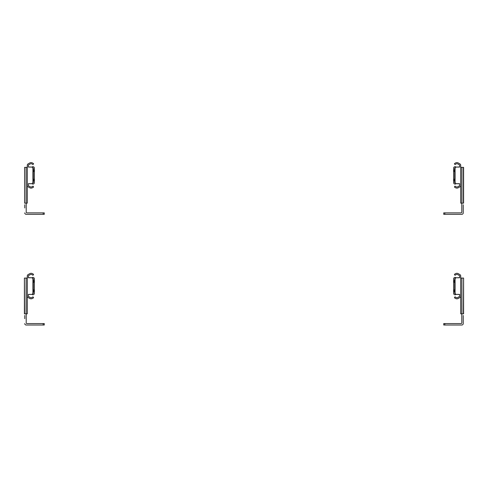 <?xml version="1.0" encoding="UTF-8"?>
<svg xmlns="http://www.w3.org/2000/svg" width="488" height="488" viewBox="0 0 488 488"><rect width="100%" height="100%" fill="white"/><g stroke="black" fill="none" stroke-linecap="round" stroke-linejoin="round"><path stroke-width="0.73" d="M24.589 313.827L24.4 278.069L24.4 313.827L27.291 313.827L27.291 287.999M27.291 284.168L27.291 278.069L24.589 278.069M24.76 318.664L24.76 315.486M43.182 323.575L44.268 323.575L44.268 325.02L43.182 325.02L43.182 323.575L26.925 323.575A0.72 0.72 0 0 1 26.206 322.855L26.206 313.827M24.76 323.575A1.446 1.446 0 0 0 26.206 325.02L43.182 325.02M26.925 323.575A0.72 0.72 0 0 1 26.206 322.855M463.24 315.486L463.24 323.575A1.446 1.446 0 0 1 461.794 325.02L443.732 325.02L443.732 323.575L461.075 323.575A0.72 0.72 0 0 0 461.794 322.855L461.794 313.827M463.24 318.664L463.24 323.575M461.075 323.575A0.72 0.72 0 0 0 461.794 322.855M28.371 296.222L28.371 294.392L31.482 294.392A1.446 1.446 0 0 0 32.922 292.946L32.922 279.221A1.446 1.446 0 0 0 31.482 277.776L28.371 277.776L28.371 275.946A0.445 0.445 0 0 1 28.554 275.586L30.244 274.622A1.72 1.72 0 0 1 31.995 274.652L33.025 275.281L33.593 274.36L32.562 273.725A2.806 2.806 0 0 0 29.707 273.683L28.017 274.646A1.525 1.525 0 0 0 27.291 275.946L27.291 296.222A1.446 1.446 0 0 0 28.017 297.479L29.707 298.442A2.806 2.806 0 0 0 32.562 298.394L33.593 297.765L33.025 296.838L31.995 297.473A1.72 1.72 0 0 1 30.244 297.503L28.554 296.539A0.36 0.36 0 0 1 28.371 296.222M28.371 185.519L28.371 183.689L31.482 183.689A1.446 1.446 0 0 0 32.922 182.244L32.922 168.519A1.446 1.446 0 0 0 31.482 167.073L28.371 167.073L28.371 165.243A0.445 0.445 0 0 1 28.554 164.883L30.244 163.919A1.72 1.72 0 0 1 31.995 163.95L33.025 164.578L33.593 163.657L32.562 163.023A2.806 2.806 0 0 0 29.707 162.98L28.017 163.944A1.525 1.525 0 0 0 27.291 165.243L27.291 185.519A1.446 1.446 0 0 0 28.017 186.776L29.707 187.74A2.806 2.806 0 0 0 32.562 187.691L33.593 187.063L33.025 186.135L31.995 186.77A1.72 1.72 0 0 1 30.244 186.8L28.554 185.836A0.36 0.36 0 0 1 28.371 185.519M34.367 282.241L34.367 289.927L33.288 289.927L33.288 282.241L34.367 282.241L34.367 278.88A1.44 1.44 0 0 0 32.068 277.672L32.068 277.672A1.806 1.806 0 0 1 31.83 277.825M31.83 294.349A1.806 1.806 0 0 1 32.068 294.502L32.068 294.502A1.44 1.44 0 0 0 34.367 293.294L34.367 289.927M33.288 282.241L33.288 281.753L34.367 281.753M32.745 278.52A0.354 0.354 0 0 1 33.288 278.819L33.288 281.753M32.745 293.648A0.354 0.354 0 0 0 33.288 293.349L33.288 290.994L34.367 290.994M33.288 289.927L33.288 290.994M34.367 291.495L33.288 291.495M30.067 294.392A1.806 1.806 0 0 0 29.786 294.599L29.67 294.392M33.288 280.673L34.367 280.673M29.67 277.776L29.786 277.574A1.806 1.806 0 0 0 30.067 277.776M33.288 290.421L34.367 290.421M34.367 171.538L34.367 179.224L33.288 179.224L33.288 171.538L34.367 171.538L34.367 168.177A1.44 1.44 0 0 0 32.068 166.969L32.068 166.969A1.806 1.806 0 0 1 31.83 167.122M31.83 183.647A1.806 1.806 0 0 1 32.068 183.799L32.068 183.799A1.44 1.44 0 0 0 34.367 182.591L34.367 179.224M33.288 171.538L33.288 171.05L34.367 171.05M32.745 167.817A0.354 0.354 0 0 1 33.288 168.116L33.288 171.05M32.745 182.945A0.354 0.354 0 0 0 33.288 182.646L33.288 180.292L34.367 180.292M33.288 179.224L33.288 180.292M34.367 180.792L33.288 180.792M30.067 183.689A1.806 1.806 0 0 0 29.786 183.897L29.67 183.689M33.288 169.97L34.367 169.97M29.67 167.073L29.786 166.872A1.806 1.806 0 0 0 30.067 167.073M33.288 179.718L34.367 179.718L33.288 179.718M453.633 289.927L453.633 282.241L454.712 282.241L454.712 289.927L453.633 289.927L453.633 293.294A1.44 1.44 0 0 0 455.932 294.502L455.932 294.502A1.806 1.806 0 0 1 456.17 294.349M456.17 277.825A1.806 1.806 0 0 1 455.932 277.672L455.932 277.672A1.44 1.44 0 0 0 453.633 278.88L453.633 282.241M454.712 289.927L454.712 290.421L453.633 290.421M455.255 293.648A0.354 0.354 0 0 1 454.712 293.349L454.712 290.421M455.255 278.52A0.354 0.354 0 0 0 454.712 278.819L454.712 281.173L453.633 281.173M454.712 282.241L454.712 281.173M453.633 280.673L454.712 280.673M457.933 277.776A1.806 1.806 0 0 0 458.214 277.574L458.33 277.776M454.712 291.495L453.633 291.495M458.33 294.392L458.214 294.599A1.806 1.806 0 0 0 457.933 294.392M454.712 281.753L453.633 281.753M453.633 179.224L453.633 171.538L454.712 171.538L454.712 179.224L453.633 179.224L453.633 182.591A1.44 1.44 0 0 0 455.932 183.799L455.932 183.799A1.806 1.806 0 0 1 456.17 183.647M456.17 167.122A1.806 1.806 0 0 1 455.932 166.969L455.932 166.969A1.44 1.44 0 0 0 453.633 168.177L453.633 171.538M454.712 179.224L454.712 179.718L453.633 179.718M455.255 182.945A0.354 0.354 0 0 1 454.712 182.646L454.712 179.718M455.255 167.817A0.354 0.354 0 0 0 454.712 168.116L454.712 170.471L453.633 170.471M454.712 171.538L454.712 170.471M453.633 169.97L454.712 169.97M457.933 167.073A1.806 1.806 0 0 0 458.214 166.872L458.33 167.073M454.712 180.792L453.633 180.792M458.33 183.689L458.214 183.897A1.806 1.806 0 0 0 457.933 183.689M454.712 171.05L453.633 171.05L454.712 171.05M463.411 313.827L463.6 278.069L463.6 313.827L460.709 313.827L460.709 287.999M460.709 284.168L460.709 278.069L463.411 278.069M459.629 277.776L459.629 275.946A0.445 0.445 0 0 0 459.446 275.586L457.756 274.622A1.72 1.72 0 0 0 456.005 274.652L454.975 275.281L454.407 274.36L455.438 273.725A2.806 2.806 0 0 1 458.293 273.683L459.983 274.646A1.525 1.525 0 0 1 460.709 275.946L460.709 296.222A1.446 1.446 0 0 1 459.983 297.479L458.293 298.442A2.806 2.806 0 0 1 455.438 298.394L454.407 297.765L454.975 296.838L456.005 297.473A1.72 1.72 0 0 0 457.756 297.503L459.446 296.539A0.36 0.36 0 0 0 459.629 296.222L459.629 294.392L456.518 294.392A1.446 1.446 0 0 1 455.078 292.946L455.078 279.221A1.446 1.446 0 0 1 456.518 277.776L459.629 277.776M459.629 167.073L459.629 165.243A0.445 0.445 0 0 0 459.446 164.883L457.756 163.919A1.72 1.72 0 0 0 456.005 163.95L454.975 164.578L454.407 163.657L455.438 163.023A2.806 2.806 0 0 1 458.293 162.98L459.983 163.944A1.525 1.525 0 0 1 460.709 165.243L460.709 185.519A1.446 1.446 0 0 1 459.983 186.776L458.293 187.74A2.806 2.806 0 0 1 455.438 187.691L454.407 187.063L454.975 186.135L456.005 186.77A1.72 1.72 0 0 0 457.756 186.8L459.446 185.836A0.36 0.36 0 0 0 459.629 185.519L459.629 183.689L456.518 183.689A1.446 1.446 0 0 1 455.078 182.244L455.078 168.519A1.446 1.446 0 0 1 456.518 167.073L459.629 167.073M24.76 207.961L24.76 204.783M43.182 212.872L44.268 212.872L44.268 214.317L43.182 214.317L43.182 212.872L26.925 212.872A0.72 0.72 0 0 1 26.206 212.152L26.206 203.124M24.76 212.872A1.446 1.446 0 0 0 26.206 214.317L43.182 214.317M26.925 212.872A0.72 0.72 0 0 1 26.206 212.152M27.291 203.124L27.291 167.366L24.589 167.366L24.589 203.124L27.291 203.124M24.589 167.366L24.589 203.124M463.24 204.783L463.24 212.872A1.446 1.446 0 0 1 461.794 214.317L443.732 214.317L443.732 212.872L461.075 212.872A0.72 0.72 0 0 0 461.794 212.152L461.794 203.124M460.709 203.124L460.709 167.366L463.6 167.366L463.6 203.124L460.709 203.124M463.411 203.124L463.411 167.366M463.24 207.961L463.24 212.872M461.075 212.872A0.72 0.72 0 0 0 461.794 212.152M26.096 313.827L26.096 278.069M444.818 325.02L444.818 323.575M33.288 281.173L34.367 281.173M33.288 170.471L34.367 170.471M454.712 290.994L453.633 290.994M454.712 180.292L453.633 180.292M461.904 313.827L461.904 278.069M26.096 203.124L26.096 167.366M444.818 214.317L444.818 212.872M461.904 203.124L461.904 167.366"/></g></svg>
